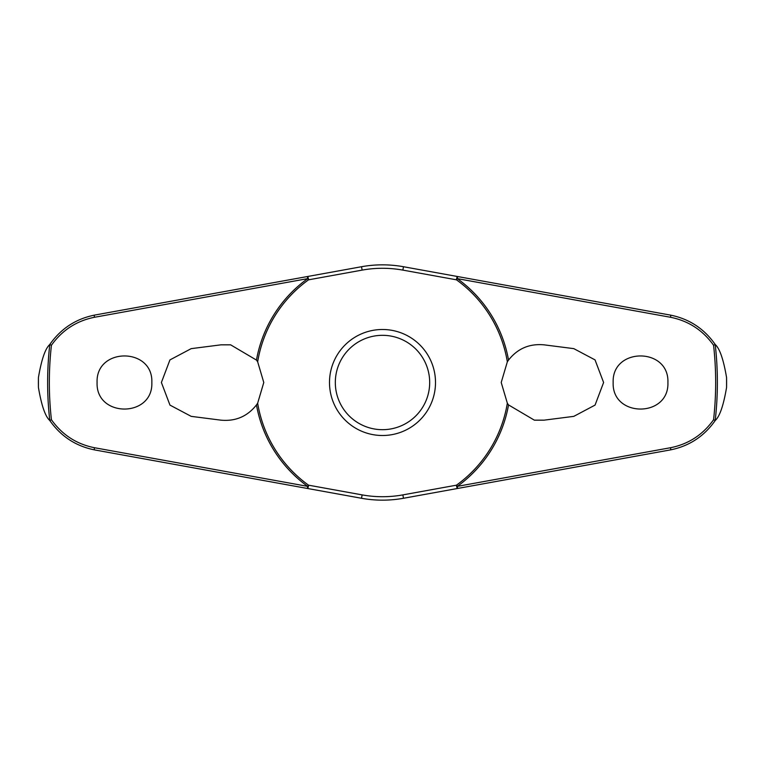 <?xml version="1.0" encoding="UTF-8"?>
<svg xmlns="http://www.w3.org/2000/svg" width="765" height="765" viewBox="0 0 765 765"><rect width="100%" height="100%" fill="white"/><g stroke="black" fill="none" stroke-linecap="round" stroke-linejoin="round"><path stroke-width="1.15" d="M508.534 360.086C517.561 348.591 529.39 343.514 544.011 344.833L573.807 348.639L595.036 359.894L603.604 382.5L595.065 405.087L573.807 416.361L544.011 420.167L534.372 420.167L508.534 404.915L507.338 403.193L501.218 382.5L507.338 361.807L508.534 360.086A128.004 128.004 0 0 0 457.336 278.642L457.613 276.538L403.48 266.727A117.667 117.667 0 0 0 361.52 266.727L307.387 276.538L307.664 278.642A128.004 128.004 0 0 0 256.466 360.086L257.662 361.807L263.782 382.5L257.662 403.193L256.466 404.915C247.439 416.409 235.61 421.486 220.989 420.167L191.193 416.361L169.964 405.106L161.396 382.5L169.935 359.913L191.193 348.639L220.989 344.833L230.628 344.833L256.466 360.086M257.662 361.807A126.541 126.541 0 0 1 308.524 279.827A2.333 0.602 -100.3 0 0 308.419 278.823A2.333 0.602 -100.3 0 0 308.4 278.718A2.333 0.602 -100.3 0 0 307.387 276.538L94.525 315.103C75.764 318.881 60.827 328.701 49.715 344.566L49.792 344.527A334.869 334.869 0 0 0 49.782 420.473L49.715 420.434C60.827 436.299 75.764 446.119 94.525 449.897L307.387 488.462A2.333 0.602 -79.7 0 0 308.4 486.282A2.333 0.602 -79.7 0 0 308.419 486.177A2.333 0.602 -79.7 0 0 308.524 485.173L307.664 486.358L94.439 447.716C76.519 444.121 62.185 434.797 51.427 419.746A333.157 333.157 0 0 1 51.427 345.254L49.792 344.527M256.466 404.915A128.004 128.004 0 0 0 307.664 486.358L307.387 488.462L361.52 498.273A117.667 117.667 0 0 0 403.48 498.273L457.613 488.462L457.336 486.358A128.004 128.004 0 0 0 508.534 404.915M507.338 403.193A126.541 126.541 0 0 1 456.476 485.173A2.333 0.602 79.7 0 0 456.581 486.177A2.333 0.602 79.7 0 0 456.6 486.282A2.333 0.602 79.7 0 0 457.613 488.462L670.475 449.897C689.236 446.119 704.173 436.299 715.285 420.434L715.208 420.473A334.869 334.869 0 0 0 715.218 344.527L715.285 344.566C704.173 328.701 689.236 318.881 670.475 315.103L457.613 276.538A2.333 0.602 100.3 0 0 456.6 278.718A2.333 0.602 100.3 0 0 456.581 278.823A2.333 0.602 100.3 0 0 456.476 279.827A126.541 126.541 0 0 1 507.338 361.807M38.432 387.453L38.432 377.547A344.107 344.107 0 0 0 38.432 387.453C41.473 405.364 45.231 416.361 49.715 420.434M726.568 377.547L726.568 387.453A344.107 344.107 0 0 0 726.568 377.547C723.527 359.636 719.769 348.639 715.285 344.566M715.285 420.434C719.769 416.361 723.527 405.364 726.568 387.453M51.427 345.254C62.185 330.203 76.519 320.879 94.439 317.284L307.664 278.642L308.524 279.827L362.132 270.112A114.215 114.215 0 0 1 402.868 270.112L456.476 279.827L457.336 278.642L670.561 317.284C688.481 320.879 702.815 330.203 713.573 345.254A333.157 333.157 0 0 1 713.573 419.746L715.208 420.473M613.157 382.5C611.751 347.1 669.318 347.109 667.912 382.5C669.318 417.891 611.751 417.9 613.157 382.5M715.208 344.527L713.573 345.254M97.088 382.5C95.682 347.109 153.249 347.1 151.843 382.5C153.249 417.9 95.682 417.891 97.088 382.5M382.5 435.505A53.005 53.005 0 0 0 435.505 382.5A53.005 53.005 0 0 0 382.5 329.495A53.005 53.005 0 0 0 329.495 382.5A53.005 53.005 0 0 0 382.5 435.505A53.005 53.005 0 0 1 329.495 382.5A53.005 53.005 0 0 1 382.5 329.495M713.573 419.746C702.815 434.797 688.481 444.121 670.561 447.716L457.336 486.358L456.476 485.173L402.868 494.888L403.48 498.273M402.868 494.888A114.215 114.215 0 0 1 362.132 494.888L308.524 485.173A126.541 126.541 0 0 1 257.662 403.193M49.792 420.473L51.427 419.746M49.715 344.566C45.231 348.639 41.473 359.636 38.432 377.547M362.132 270.112L361.52 266.727M362.132 494.888L361.52 498.273M402.868 270.112L403.48 266.727M429.681 382.5A47.181 47.181 0 0 0 382.5 335.319A47.181 47.181 0 0 0 335.319 382.5A47.181 47.181 0 0 0 382.5 429.681A47.181 47.181 0 0 0 429.681 382.5M94.525 449.897A2.333 0.478 -79.7 0 1 94.439 447.716M94.525 315.103A2.333 0.478 79.7 0 0 94.439 317.284M670.475 449.897A2.333 0.478 -100.3 0 0 670.561 447.716M670.475 315.103A2.333 0.478 100.3 0 1 670.561 317.284"/></g></svg>
